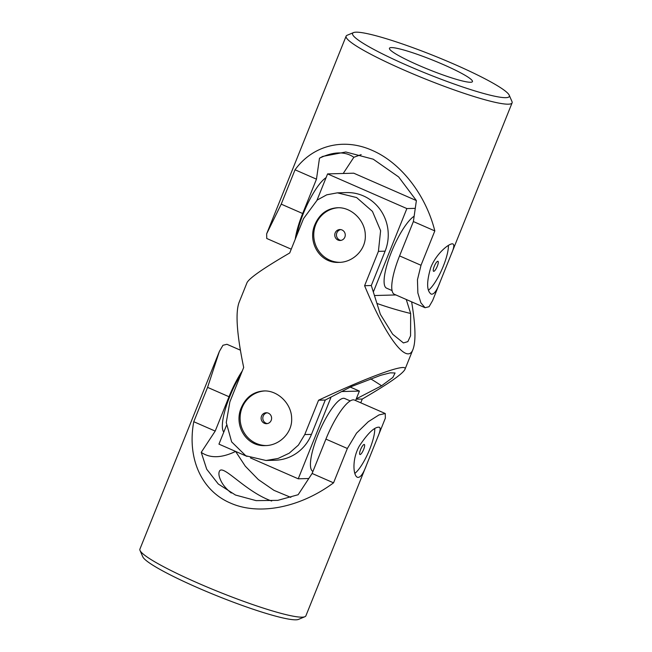 <?xml version="1.0" encoding="UTF-8"?>
<svg xmlns="http://www.w3.org/2000/svg" width="652" height="652" viewBox="0 0 652 652"><rect width="100%" height="100%" fill="white"/><g stroke="black" fill="none" stroke-linecap="round" stroke-linejoin="round"><path stroke-width="0.98" d="M448.405 245.397A27.327 6.911 -66.4 0 1 441.828 269.667A27.327 6.911 -66.4 0 1 428.494 290.181M437.288 266.252A5.469 1.385 -66.4 0 1 433.58 271.305A5.469 1.385 -66.4 0 1 434.256 266.334A5.469 1.385 -66.4 0 1 437.957 261.289A5.469 1.385 -66.4 0 1 437.288 266.252M407.533 65.559A84.475 9.641 -158.1 0 1 353.506 32.6A84.475 9.641 -158.1 0 1 434.55 55.982A84.475 9.641 -158.1 0 1 509.22 95.2A84.475 9.641 -158.1 0 1 407.533 65.559M418.551 65.265A44.719 5.102 -158.1 0 1 389.456 48.248A44.719 5.102 -158.1 0 1 432.855 60.188A44.719 5.102 -158.1 0 1 472.447 81.606A44.719 5.102 -158.1 0 1 450.255 77.433A44.719 5.102 -158.1 0 1 418.551 65.265M361.175 154.614L353.857 157.279L343.213 173.481M291.24 249.186L266.741 238.477L266.652 233.832L281.224 204.149L302.667 213.522L316.473 179.17L319.48 158.208L322.683 156.423L345.788 151.989L373.229 159.194L398.649 176.945L416.383 200.588L413.376 221.55L434.819 230.922C425.797 194.761 400.793 162.625 372.096 150.335C343.465 137.556 312.74 145.323 295.038 169.797L281.224 204.149M509.22 95.2L511.983 101.557A89.438 10.204 -158.1 0 1 512.097 102.869A89.438 10.204 -158.1 0 1 404.313 70.18A89.438 10.204 -158.1 0 1 346.122 36.145A89.438 10.204 -158.1 0 1 347.108 35.281L353.506 32.6M434.819 230.922L421.005 265.274L417.451 279.798L417.867 292.984L420.882 302.838L425.063 307.711L429.057 306.725L432.626 300.556L451.42 253.799C453.898 248.086 454.428 244.818 453.01 244.003C450.198 242.365 436.473 252.952 430.744 267.613C426.489 282.006 426.612 290.825 431.111 294.085C433.873 294.794 436.905 290.67 440.206 281.705M346.122 36.145L266.652 233.832M295.234 239.26A42.233 10.676 -66.4 0 1 302.667 213.522M413.376 221.55L399.57 255.902A42.233 10.676 113.6 0 0 394.354 294.28L425.063 307.711M295.038 169.797L316.473 179.17M319.48 158.208A370.98 93.766 -66.4 0 1 353.857 157.279M373.335 291.998L406.872 208.575L327.589 173.905L317.011 200.205M406.872 208.575L415.275 208.347M374.452 295.527L395.878 294.948M392.048 290.556L386.538 288.151A39.748 10.049 -66.4 0 1 390.564 254.28A39.748 10.049 -66.4 0 1 414.142 216.219M416.375 200.58L353.759 173.196L327.589 173.905M296.676 235.649A39.748 10.049 -66.4 0 1 326.065 177.678M266.228 445.552A27.327 26.259 88.4 0 1 256.236 443.417A27.327 26.259 88.4 0 1 242.137 407.63A27.327 26.259 88.4 0 1 264.72 390.947M271.208 420.344A5.469 5.249 88.4 0 1 266.513 423.686A5.469 5.249 88.4 0 1 261.517 416.106A5.469 5.249 88.4 0 1 266.22 412.757A5.469 5.249 88.4 0 1 271.208 420.344M356.269 398.861L381.599 385.772L392.854 377.435L395.071 372.977L390.336 372.83L380.711 375.299L351.298 386.595L325.275 400.035L318.567 400.222C370.776 375.764 408.372 362.341 404.965 369.374C402.61 373.955 388.388 383.841 362.284 399.032L360.76 402.814M401.51 194.076L404.973 195.592M411.624 301.835C415.552 325.478 416.009 341.314 413.009 349.35C407.174 365.324 386.106 337.63 364.598 285.715L378.413 251.362L380.613 230.678L372.439 211.387L356.62 197.556L337.361 192.837L326.717 194.834L317.247 200.025L303.53 218.616L289.716 252.968C263.612 268.159 249.39 278.045 247.035 282.626L238.991 302.65C235.323 313.041 236.888 334.647 243.685 367.475L229.879 401.828L226.252 422.545L231.656 441.909L245.828 455.789L266 460.483L278.102 458.446L289.211 453.205L298.404 445.104L304.761 434.566L318.567 400.222M314.989 224.443C307.182 241.77 319.749 263.604 338.967 262.381C353.148 262.373 366.139 249.537 365.299 235.16C365.193 220.352 351.289 207.002 337.491 207.743C327.06 208.469 319.562 214.035 314.989 224.443M241.338 407.647C233.53 424.982 246.097 446.816 265.315 445.593C279.496 445.585 292.487 432.749 291.648 418.372C291.55 403.564 277.638 390.214 263.84 390.955C253.408 391.681 245.91 397.247 241.338 407.647M376.929 303.433A370.98 356.432 -91.6 0 0 410.654 313.49L406.253 299.488M337.361 192.837L346.53 192.584A42.233 40.579 -91.6 0 1 385.112 251.175L371.306 285.527L380.352 314.313L392.683 334.248L403.433 342.936L407.85 341.624L410.564 335.804L410.654 313.49M371.306 285.527L364.598 285.715M362.284 399.032L356.131 399.203M325.275 400.035L311.46 434.387L304.761 434.566M266 460.483L275.168 460.239A42.233 40.579 -91.6 0 0 311.46 434.387M370.613 378.796A370.98 356.432 88.4 0 1 381.599 385.772M267.059 412.806A5.469 5.249 -91.6 0 0 267.353 423.596M340.711 229.594A5.469 5.249 -91.6 0 0 341.004 240.384M344.859 237.132A5.469 5.249 88.4 0 1 340.165 240.474A5.469 5.249 88.4 0 1 335.169 232.894A5.469 5.249 88.4 0 1 339.863 229.553A5.469 5.249 88.4 0 1 344.859 237.132M339.871 262.34A27.327 26.259 88.4 0 1 329.888 260.205A27.327 26.259 88.4 0 1 315.788 224.418A27.327 26.259 88.4 0 1 338.364 207.735M250.482 457.924L298.241 478.804L331.118 397.019M226.456 425.463L218.95 444.134L247.018 456.408M355.584 400.548L359.399 391.078L350.311 387.101M341.689 391.55L359.399 391.078M298.241 478.804L308.787 478.519M312.944 471.388L312.895 471.363A39.748 10.049 -66.4 0 1 319.61 430.915A39.748 10.049 -66.4 0 1 344.745 398.519L350.254 400.923M223.799 432.08A39.748 10.049 -66.4 0 1 240.881 374.444M377.769 437.011L385.348 418.168L385.259 413.523L354.549 400.092A42.233 10.676 113.6 0 0 325.918 439.114L312.112 473.466L298.143 494.721L277.776 500.361L256.13 500.63L235.445 495.023L218.29 484.004L206.708 469.22L201.232 452.349L215.201 431.086L193.766 421.714L207.572 387.361L219.374 351.444L139.903 549.131A89.438 10.204 21.9 0 0 140.017 550.443L142.78 556.8A84.475 9.641 21.9 0 0 197.629 587.705A84.475 9.641 21.9 0 0 298.494 619.4L304.892 616.719A89.438 10.204 21.9 0 0 305.878 615.855L366.554 464.917C363.245 473.882 360.222 478.006 357.459 477.297C353.254 475.878 351.705 459.473 359.374 445.952C368.054 432.912 374.713 426.661 379.358 427.215C380.784 428.03 380.255 431.298 377.769 437.011L366.554 464.917M201.232 452.349A370.98 93.766 113.6 0 0 235.608 451.42L245.282 466.172L258.314 479.554L273.938 490.337L290.825 497.386M385.259 413.523L378.999 414.916L368.323 421.681L356.554 433.115L347.353 448.486L325.918 439.114M193.766 421.714C186.92 458.307 201.492 490.72 230.319 503.01C258.828 515.789 299.977 507.745 333.547 482.839L347.353 448.486M140.017 550.443A89.438 10.204 21.9 0 0 198.094 583.165A89.438 10.204 21.9 0 0 304.892 616.719M219.374 351.444L222.943 345.275L226.937 344.289L240.376 350.165M215.201 431.086L229.015 396.734A42.233 10.676 -66.4 0 1 242.332 370.841M333.547 482.839L312.112 473.466M271.664 501.021C244.916 491.592 222.234 462.879 219.268 471.608C218.379 473.988 219.153 477.484 221.59 482.097C223.612 485.781 226.831 489.416 231.256 493.01M354.843 473.385A27.327 6.911 113.6 0 0 369.692 449.301A27.327 6.911 113.6 0 0 374.753 428.608M363.637 449.464A5.469 1.385 113.6 0 0 364.313 444.493A5.469 1.385 113.6 0 0 360.605 449.546A5.469 1.385 113.6 0 0 359.928 454.509A5.469 1.385 113.6 0 0 363.637 449.464M399.57 255.902L421.005 265.274M385.112 251.175L378.413 251.362M229.015 396.734L207.572 387.361M451.42 253.799L512.097 102.869M404.965 369.374L413.009 349.35"/></g></svg>
